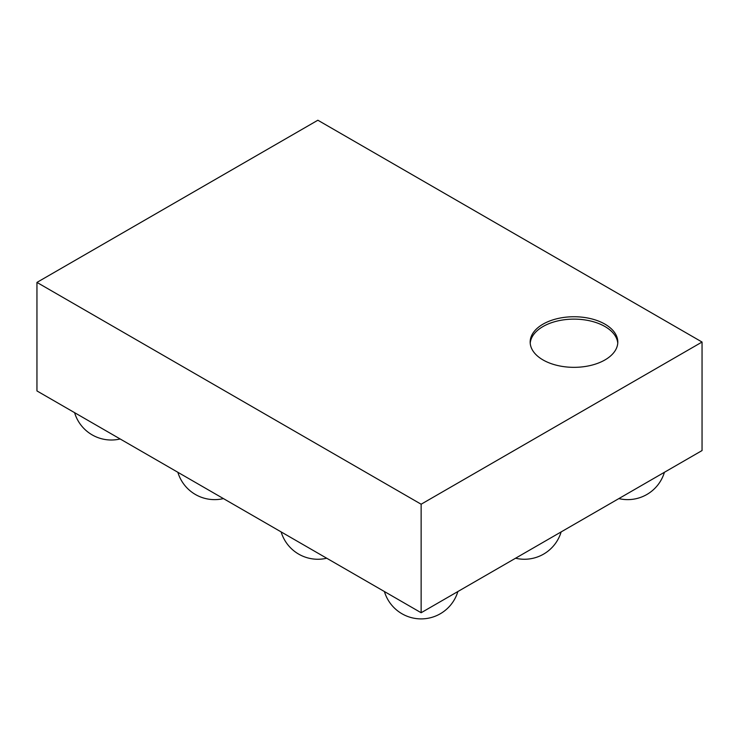 <?xml version="1.0" encoding="UTF-8"?>
<svg xmlns="http://www.w3.org/2000/svg" width="739" height="739" viewBox="0 0 739 739"><rect width="100%" height="100%" fill="white"/><g stroke="black" fill="none" stroke-linecap="round" stroke-linejoin="round"><path stroke-width="1.11" d="M421.138 504.22L421.138 612.742L702.05 450.559L702.05 342.037L421.138 504.22L36.95 282.409L317.862 120.226L702.05 342.037M543.008 324.153A43.813 25.302 180 0 1 590.757 318.666A43.813 25.302 180 0 1 617.804 342.037A43.813 25.302 180 0 1 573.991 367.338A43.813 25.302 180 0 1 530.168 342.037A43.813 25.302 180 0 1 543.008 324.153M421.138 612.742L36.95 390.931L36.95 282.409M617.758 343.229A43.813 25.302 0 0 0 589.796 320.828A43.813 25.302 0 0 0 543.008 326.536A43.813 25.302 0 0 0 530.223 343.229M177.859 472.286A38.336 38.336 0 0 0 223.427 498.594M281.134 531.914A38.336 38.336 0 0 0 326.712 558.222M384.409 591.542A38.336 38.336 0 0 0 457.866 591.542M515.573 558.222A38.336 38.336 0 0 0 561.141 531.914M618.848 498.594A38.336 38.336 0 0 0 664.416 472.286M74.584 412.658A38.336 38.336 0 0 0 120.152 438.975"/></g></svg>
